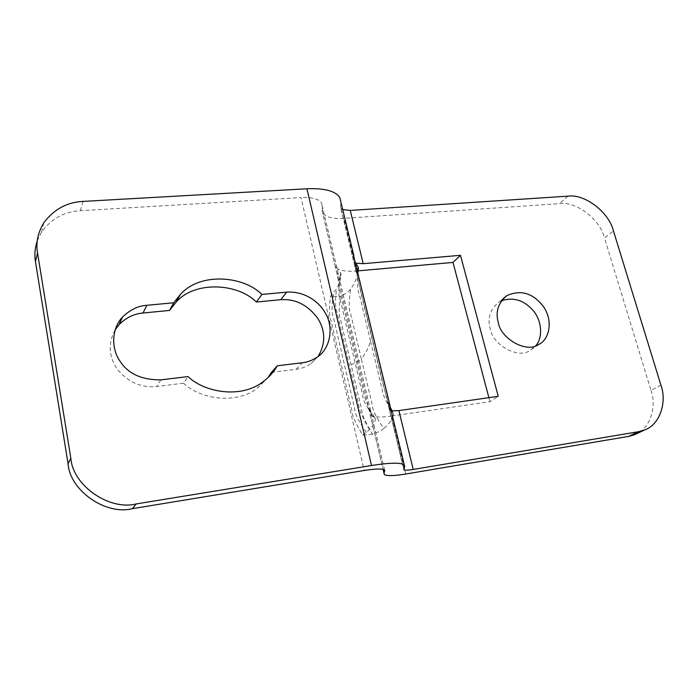 <?xml version="1.0" encoding="UTF-8"?>
<svg xmlns="http://www.w3.org/2000/svg" width="698" height="698" viewBox="0 0 698 698"><rect width="100%" height="100%" fill="white"/><g stroke="black" fill="none" stroke-linecap="round" stroke-linejoin="round"><path stroke-width="0.52" stroke-dasharray="3.49 2.62" d="M271.452 372.357L296.161 369.312C301.414 368.719 306.387 366.808 311.09 363.571L318.157 356.451M115.074 329.945C107.981 343.337 108.679 356.364 117.159 369.041C128.153 382.225 141.328 388.036 156.684 386.483L183.504 383.185L188.05 376.58M183.504 383.185C201.015 399.989 237.739 404.325 257.667 387.914L268.049 377.574M37.264 240.81L41.627 231.945C51.591 218.605 64.478 211.529 80.314 210.717L301.039 197.569L364.173 470.496M501.434 300.751L498.756 302.19C490.101 309.493 487.256 318.314 490.223 328.662C492.081 344.158 517.942 359.714 530.253 350.309L535.689 345.807M403.802 468.838L389.397 410.075L390.348 410.712L382.347 381.789L360.395 290.569L354.68 262.675L355.692 263.364M389.327 409.543L353.642 261.567L355.631 263.12M391.273 410.921L390.348 410.712L392.747 411.96L393.602 414.054L393.218 415.781L489.961 401.699L498.241 396.316M489.961 401.699L488.888 397.659M389.432 409.141L403.714 469.571M353.511 260.755L340.694 207.768L340.737 201.329M353.554 260.145L340.554 206.18M351.129 364.766C355.875 362.812 359.278 360.866 361.337 358.929L372.383 405.529C372.296 409.464 376.082 417.151 383.76 428.589C381.71 430.352 377.967 432.236 372.54 434.243C365.473 422.508 361.948 414.734 361.939 410.913L340.572 319.623C338.905 316.142 338.739 308.394 340.101 296.38C345.257 294.041 348.738 291.651 350.553 289.216C354.985 283.03 357.551 276.905 358.24 270.833L356.809 270.964C348.363 271.714 341.985 270.999 337.658 268.835L340.929 273.346C341.025 278.467 339.551 283.693 336.497 289.007L330.442 296.345L340.101 296.38M405.739 474.021L391.761 415.991L393.218 415.781C391.962 419.847 388.812 424.114 383.76 428.589M372.54 434.243L362.759 435.098C355.666 423.285 352.124 415.458 352.132 411.611L330.852 319.736C329.177 316.229 329.037 308.429 330.442 296.345M362.759 435.098L369.539 429.724C373.107 425.946 375.07 422.369 375.428 419.001L374.556 417.273L372.514 416.313L369.05 408.313C364.469 397.162 364.277 395.696 362.742 388.271L341.374 297.549C339.385 289.426 338.949 289.338 338.207 279.837L337.658 268.835L335.328 266.68L334.787 264.568L383.097 469.405M384.607 470.129L322.031 205.142L322.642 212.899C325.722 217.2 332.885 219.015 344.131 218.352L559.491 203.624C576.042 200.998 600.271 219.538 604.477 237.913L613.446 230.925M393.602 414.054C386.02 401.882 382.216 393.759 382.199 389.667L370.472 340.877C369.085 346.871 366.04 352.891 361.337 358.929L350.553 313.367C348.764 309.973 348.764 301.92 350.553 289.216M342.718 209.557L340.694 207.768M660.936 385.148L650.998 390.356L604.477 237.913M322.031 205.142L321.464 202.926C318.654 198.869 311.849 197.08 301.039 197.569M391.761 415.991C383.123 417.247 376.711 417.36 372.514 416.313L370.333 415.109L369.975 413.757M650.998 390.356C657.054 406.917 649.978 429.41 634.744 434.645M296.161 369.312L302.33 362.751M160.819 379.869L156.684 386.483M370.542 410.555L334.918 259.743M80.314 210.717L83.071 201.408M353.869 255.8L390.147 406.236M404.674 466.596L390.13 406.297M353.86 255.887L340.737 201.434M366.389 432.437C358.536 421.077 354.68 413.417 354.837 409.456L333.374 317.101C331.55 313.725 331.663 305.611 333.714 292.75M369.539 429.724C362.375 417.308 358.781 409.185 358.772 405.355L336.959 312.015C335.249 308.315 335.101 300.646 336.497 289.007M375.428 419.001C366.729 407.423 362.506 399.544 362.759 395.347L340.127 299.119C338.137 295.682 338.399 287.087 340.929 273.346M322.04 210.526L334.787 264.568M356.809 270.964L344.131 218.352M370.472 340.877L359.391 294.539C357.507 290.752 357.036 283.493 357.961 272.77M567.919 196.164L559.491 203.624M317.459 356.966L311.09 363.571M263.321 381.536L257.667 387.914M384.546 470.068L321.464 202.926M43.791 222.819L41.627 231.945M503.406 298.421L498.756 302.19M538.821 344.384L530.253 350.309M387.826 402.397L403.732 469.422M387.591 401.603L390.557 407.929M392.215 411.017L392.747 411.96M335.328 266.68L322.642 212.899M338.207 279.837L335.284 266.584M338.172 279.366L338.879 280.247L340.886 272.866M356.399 272.316L357.551 271.077M356.259 271.583L340.799 207.995M369.05 408.313L370.368 415.136M369.268 408.845L374.556 417.273M370.333 415.109L384.362 474.561"/><path stroke-width="1.05" d="M146.868 305.296L173.741 302.766L180.328 294.495C201.12 271.234 244.693 276.644 261.872 294.46L286.634 292.13C304.747 290.996 319.44 301.824 325.669 313.716C333.635 326.917 330.712 348.197 317.459 356.966C312.521 360.299 307.478 362.236 302.33 362.751L277.281 365.787C274.009 371.694 269.358 376.946 263.321 381.536C241.299 399.099 204.313 392.433 188.05 376.58L160.819 379.869C141.432 379.948 127.76 373.613 119.812 360.857C111.54 349.305 111.034 329.107 122.508 317.067C130.064 309.738 138.178 305.811 146.868 305.296L143.029 313.009C134.051 313.742 126.059 317.634 119.035 324.675L115.074 329.945M318.157 356.451C325.678 343.556 325.538 330.835 317.747 318.288C307.739 304.939 295.42 298.735 280.814 299.678L256.384 302.042C237.46 282.917 194.341 280.797 176.009 302.278L169.509 310.444L173.741 302.766M169.509 310.444L143.029 313.009M256.384 302.042L261.872 294.46M268.049 377.574L271.452 372.357L277.281 365.787M383.097 469.405L384.066 473.541L384.546 470.068C382.225 468.567 375.437 468.707 364.173 470.496L132.367 508.676C105.721 515.49 69.94 490.668 68.055 463.751L70.821 458.167L37.544 252.938L35.458 261.671C34.298 254.901 34.9 247.947 37.264 240.81M68.055 463.751L35.458 261.671M340.737 201.329L339.813 197.517C335.363 190.973 324.404 188.059 306.937 188.774L83.071 201.408C66.991 202.176 53.903 209.313 43.791 222.819C37.84 232.704 35.755 242.738 37.544 252.938M498.293 322.389C495.266 311.91 498.119 302.993 506.844 295.638C520.883 289.391 533.124 293.09 543.55 306.745C553.854 321.726 548.68 340.048 538.821 344.384C526.414 353.869 500.222 338.076 498.293 322.389M535.689 345.807C542.651 338.739 542.582 321.22 532.984 310.392C523.971 300.131 513.458 296.912 501.434 300.751M355.692 263.364L358.231 266.933L358.24 270.833L452.985 262.431L460.471 255.311L498.241 396.316L398.898 410.607L413.199 469.44C407.964 470.278 404.831 470.356 403.793 469.658L404.674 466.596L404.29 464.885L352.577 251.69L390.147 406.236M355.631 263.12L363.196 263.687L460.471 255.311M488.888 397.659L452.985 262.431M391.273 410.921L398.898 410.607M70.821 458.167C72.767 485.529 109.185 510.814 136.258 503.93L371.502 465.514C389.711 462.661 400.635 462.451 404.29 464.885M413.199 469.44L638.382 431.73L644.682 429.933C660.046 424.654 667.114 401.917 660.936 385.148L613.446 230.925C609.136 212.358 584.619 193.555 567.919 196.164L350.256 210.421L342.718 209.557M384.066 473.541L384.362 474.561C386.936 476.123 394.056 475.94 405.739 474.021L628.497 436.425L634.744 434.645L644.682 429.933M280.814 299.678L286.634 292.13M339.813 197.517L353.869 255.8M371.502 465.514L306.937 188.774M357.961 272.77L358.388 268.241M363.196 263.687L350.256 210.421M384.816 471.019L384.607 470.129M638.382 431.73L628.497 436.425M132.367 508.676L136.258 503.93M180.328 294.495L176.009 302.278M122.508 317.067L119.035 324.675M506.844 295.638L503.406 298.421M390.557 407.929L392.215 411.017M357.551 271.077L358.231 266.933"/></g></svg>
